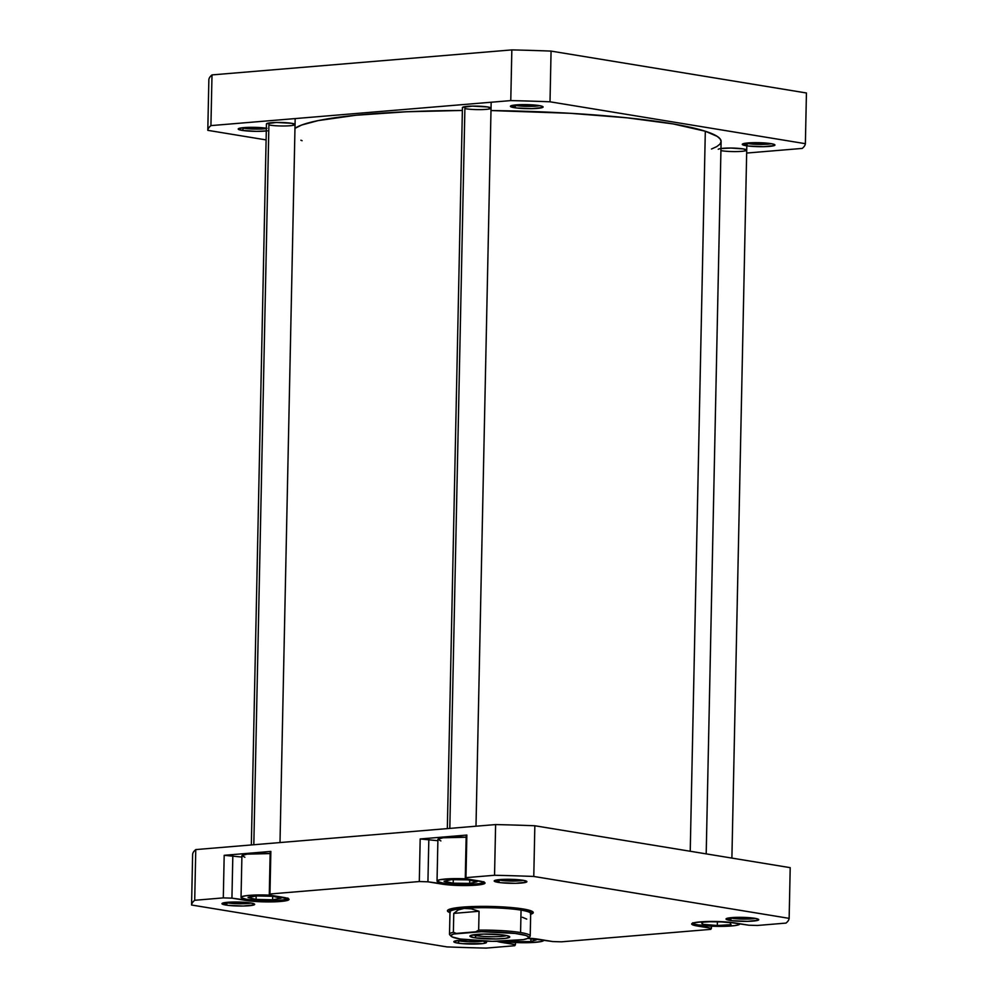 <?xml version="1.0" encoding="UTF-8"?>
<svg xmlns="http://www.w3.org/2000/svg" width="998" height="998" viewBox="0 0 998 998"><rect width="100%" height="100%" fill="white"/><g stroke="black" fill="none" stroke-linecap="round" stroke-linejoin="round"><path stroke-width="1.5" d="M718.236 149.301A14.309 1.746 1.2 0 1 728.34 148.053A14.309 1.746 1.2 0 1 743.31 148.914L730.761 148.053L720.968 148.54M745.855 143.176A14.309 1.746 -178.8 0 0 747.764 143.562L746.167 145.72A16.355 1.996 1.2 0 1 742.4 144.099A16.355 1.996 1.2 0 1 753.939 142.677A16.355 1.996 1.2 0 1 771.055 143.65L753.577 142.677L742.312 144.186L748.475 146.045L763.645 146.681L774.336 145.546L774.161 144.386L771.055 143.65A16.355 1.996 1.2 0 1 774.835 144.772A16.355 1.996 1.2 0 1 765.179 146.644A16.355 1.996 1.2 0 1 746.167 145.72L747.764 143.562A14.309 1.746 1.2 0 1 745.855 143.176M267.002 128.305L243.961 127.607L238.26 128.854L242.115 130.389L243.712 128.231A14.309 1.746 -178.8 0 0 266.341 128.555A14.309 1.746 1.2 0 1 243.712 128.231L243.712 128.231A14.309 1.746 1.2 0 1 241.803 127.831A14.309 1.746 -178.8 0 0 243.712 128.231L242.115 130.389A16.355 1.996 1.2 0 1 238.335 128.767A16.355 1.996 1.2 0 1 249.425 127.345A16.355 1.996 1.2 0 1 266.354 128.206M266.553 123.702A14.309 1.746 1.2 0 1 276.658 122.455A14.309 1.746 1.2 0 1 291.628 123.303L276.346 122.455L266.478 123.777M462.548 107.347A14.309 1.746 1.2 0 1 472.653 106.1A14.309 1.746 1.2 0 1 487.623 106.961L472.341 106.112L462.486 107.435M514.02 105.127A14.309 1.746 -178.8 0 0 515.929 105.526L514.332 107.684A16.355 1.996 1.2 0 1 510.552 106.05A16.355 1.996 1.2 0 1 522.104 104.628A16.355 1.996 1.2 0 1 539.219 105.601L521.742 104.64L510.477 106.15L516.64 107.996L531.809 108.645L542.5 107.51L542.326 106.349L539.219 105.601A16.355 1.996 1.2 0 1 542.999 106.736A16.355 1.996 1.2 0 1 533.331 108.607A16.355 1.996 1.2 0 1 514.332 107.684L515.929 105.526A14.309 1.746 1.2 0 1 514.02 105.127M806.434 92.989L551.071 51.098A298.889 36.502 -178.8 0 0 511.837 49.9L212 74.912A298.889 36.502 -178.8 0 0 208.856 79.64L207.796 130.339A298.889 36.502 1.2 0 1 210.927 125.611L510.776 100.598A298.889 36.502 1.2 0 1 550.01 101.796L805.374 143.687A298.889 36.502 1.2 0 1 802.23 148.415L746.666 153.056L802.23 148.415A298.889 36.502 1.2 0 0 805.374 143.687L550.01 101.796L551.071 51.098L806.434 92.989L805.374 143.687L806.434 92.989M266.104 139.907L207.796 130.339L208.856 79.64A298.889 36.502 -178.8 0 1 212 74.912L210.927 125.611L510.776 100.598L511.837 49.9L212 74.912L210.927 125.611A298.889 36.502 1.2 0 0 207.796 130.339L266.104 139.907M487.96 109.181L489.469 108.919M490.991 108.295L487.623 106.961A14.309 1.746 1.2 0 1 490.941 107.946A14.309 1.746 1.2 0 1 482.483 109.58A14.309 1.746 1.2 0 1 465.854 108.77M291.965 125.523L293.474 125.274M294.996 124.65L291.628 123.303A14.309 1.746 1.2 0 1 294.934 124.301A14.309 1.746 1.2 0 1 286.488 125.935A14.309 1.746 1.2 0 1 269.847 125.124M266.291 130.975A16.355 1.996 1.2 0 1 242.115 130.389L256.449 131.374L267.377 130.85M746.679 150.249L743.31 148.914A14.309 1.746 1.2 0 1 746.616 149.9A14.309 1.746 1.2 0 1 738.171 151.534A14.309 1.746 1.2 0 1 721.529 150.723M539.581 105.663A14.309 1.746 1.2 0 1 515.929 105.526A14.309 1.746 -178.8 0 0 539.581 105.663M771.417 143.7A14.309 1.746 1.2 0 1 747.764 143.562A14.309 1.746 -178.8 0 0 771.417 143.7M510.776 100.598A298.889 36.502 1.2 0 1 550.01 101.796L551.071 51.098A298.889 36.502 -178.8 0 0 511.837 49.9L510.776 100.598M711.487 149.014L716.726 146.631L719.945 144.149L721.117 141.604L720.219 139.021L717.263 136.414L705.312 131.237L690.229 851.257L705.312 131.237L673.288 123.952L626.906 117.801L570.17 113.298L490.991 110.553A214.582 26.21 -178.8 0 1 705.312 131.237A214.582 26.21 -178.8 0 1 721.117 141.504L706.197 853.876M462.373 110.454L406.66 111.764L355.849 115.257L318.025 120.621L301.683 125.024L294.959 128.343A214.582 26.21 -178.8 0 1 462.373 110.454M300.885 140.219L302.095 140.718M483.993 882.157A23.503 2.869 1.2 0 1 468.062 884.39A23.503 2.869 1.2 0 1 442.65 883.005L467.763 884.403L478.965 883.679L483.144 882.768L483.868 881.671M287.998 898.499A23.503 2.869 1.2 0 1 272.055 900.745A23.503 2.869 1.2 0 1 246.643 899.36L262.661 900.695L275.984 900.608L285.453 899.61L287.873 898.013M543.636 940.054A23.503 2.869 1.2 0 1 543.71 940.316A23.503 2.869 1.2 0 1 528.304 942.686A23.503 2.869 1.2 0 1 502.331 941.314L518.349 942.648L531.672 942.561L541.141 941.563L543.561 939.966M739.63 923.711A23.503 2.869 1.2 0 1 739.718 923.961A23.503 2.869 1.2 0 1 724.311 926.331A23.503 2.869 1.2 0 1 698.326 924.959L723.45 926.356L734.653 925.633L738.819 924.722L739.555 923.624M729.625 917.836A14.309 1.746 -178.8 0 0 731.534 918.235L729.937 920.393A16.355 1.996 1.2 0 1 726.17 918.771A16.355 1.996 1.2 0 1 737.709 917.337A16.355 1.996 1.2 0 1 754.825 918.31L737.36 917.349L726.095 918.859L732.245 920.705L747.415 921.354L758.106 920.218L757.931 919.058L754.825 918.31A16.355 1.996 1.2 0 1 758.617 919.445A16.355 1.996 1.2 0 1 748.949 921.316A16.355 1.996 1.2 0 1 729.937 920.393L731.534 918.235A14.309 1.746 1.2 0 1 729.625 917.836M482.845 941.064A16.355 1.996 1.2 0 1 486.388 942.149A16.355 1.996 1.2 0 1 476.732 944.021A16.355 1.996 1.2 0 1 457.72 943.098L459.317 940.939A14.309 1.746 -178.8 0 0 482.97 941.077A14.309 1.746 1.2 0 1 459.317 940.939L459.317 940.939A14.309 1.746 1.2 0 1 457.408 940.54A14.309 1.746 -178.8 0 0 459.317 940.939L457.72 943.098A16.355 1.996 1.2 0 1 453.953 941.476A16.355 1.996 1.2 0 1 468.224 940.029L459.567 940.316L453.865 941.563L455.886 942.736L462.723 943.684L482.982 943.559L486.463 942.549L482.608 941.014M225.573 902.504A14.309 1.746 -178.8 0 0 227.482 902.891L225.885 905.049A16.355 1.996 1.2 0 1 222.105 903.427A16.355 1.996 1.2 0 1 233.657 902.005A16.355 1.996 1.2 0 1 250.772 902.978L233.295 902.017L222.03 903.514L228.193 905.373L243.35 906.022L254.053 904.887L254.565 904.113L250.772 902.978A16.355 1.996 1.2 0 1 254.552 904.113A16.355 1.996 1.2 0 1 244.884 905.984A16.355 1.996 1.2 0 1 225.885 905.049L227.482 902.891A14.309 1.746 1.2 0 1 225.573 902.504M497.79 879.799A14.309 1.746 -178.8 0 0 499.699 880.186L498.102 882.344A16.355 1.996 1.2 0 1 494.334 880.723A16.355 1.996 1.2 0 1 505.874 879.3A16.355 1.996 1.2 0 1 522.989 880.273L505.512 879.3L494.247 880.81L500.41 882.669L515.579 883.317L526.27 882.182L526.782 881.409L522.989 880.273A16.355 1.996 1.2 0 1 526.769 881.409A16.355 1.996 1.2 0 1 517.114 883.28A16.355 1.996 1.2 0 1 498.102 882.344L499.699 880.186A14.309 1.746 1.2 0 1 497.79 879.799M449.961 912.621A42.914 5.24 1.2 0 1 447.79 910.151A42.914 5.24 1.2 0 1 478.092 906.409A42.914 5.24 1.2 0 1 523.027 908.953L502.056 906.883L469.447 906.671L456.697 907.743L449.075 909.403L447.591 910.388L447.74 911.411L449.961 912.621M466.166 836.112L466.852 835.064L420.183 838.956L437.885 840.703L420.183 838.956L466.852 835.064L465.966 877.654L494.546 875.271A298.889 36.502 1.2 0 1 533.78 876.456L789.144 918.36A298.889 36.502 1.2 0 1 786 923.088L757.42 925.47L748.774 925.208L727.355 922.052L704.251 921.628L694.371 922.676L691.839 924.335L711.437 928.327L710.751 929.363L561.412 941.825L552.78 941.563L528.129 938.17A24.526 2.994 1.2 0 1 538.87 939.28L552.78 941.563L561.412 941.825L710.751 929.363L711.437 928.327L697.527 926.044A24.526 2.994 1.2 0 1 691.676 923.973A24.526 2.994 1.2 0 1 707.757 921.503A24.526 2.994 1.2 0 1 734.865 922.925L748.774 925.208L757.42 925.47L786 923.088A298.889 36.502 1.2 0 0 789.144 918.36L790.204 867.661L534.841 825.758A298.889 36.502 -178.8 0 0 495.619 824.573L195.77 849.585A298.889 36.502 -178.8 0 0 192.626 854.313L191.566 905.011A298.889 36.502 1.2 0 1 194.71 900.283L223.303 897.888L231.935 898.15L257.821 901.631L280.413 901.493L286.351 900.695L288.871 899.036L269.273 895.044L269.959 893.996L419.297 881.546L427.93 881.808L453.828 885.276L468.062 885.538L482.346 884.34L484.953 883.28L483.843 882.095L465.268 878.689L465.966 877.654L494.546 875.271L495.619 824.573L195.77 849.585L194.71 900.283L223.303 897.888L224.188 855.311L241.878 857.057L224.188 855.311L270.857 851.419L224.188 855.311L223.303 897.888L231.935 898.15L232.833 855.573L231.935 898.15L245.845 900.433L245.87 899.223L245.845 900.433A24.526 2.994 1.2 0 0 272.953 901.868A24.526 2.994 1.2 0 0 289.033 899.398A24.526 2.994 1.2 0 0 283.183 897.327L269.273 895.044L269.959 893.996L419.297 881.546L420.183 838.956L419.297 881.546L427.93 881.808L428.828 839.218L427.93 881.808L441.852 884.091L441.877 882.881L441.852 884.091A24.526 2.994 1.2 0 0 468.948 885.513A24.526 2.994 1.2 0 0 485.028 883.043A24.526 2.994 1.2 0 0 479.177 880.972L465.268 878.689L465.966 877.654L466.852 835.064L466.166 836.112L465.268 878.689L466.166 836.112M440.891 840.927L437.985 839.231L442.975 837.784L466.141 837.235A23.503 2.869 -178.8 0 0 437.91 839.455L437.037 881.022A23.503 2.869 1.2 0 1 466.228 878.851M270.159 852.454L270.857 851.419L269.959 893.996L270.857 851.419L270.159 852.454L269.273 895.044L270.159 852.454M244.884 857.27L241.99 855.585L246.98 854.138L270.134 853.577A23.503 2.869 -178.8 0 0 241.915 855.797L241.042 897.377A23.503 2.869 1.2 0 1 270.233 895.194M496.867 941.276L515.442 944.669L514.743 945.717L486.163 948.1A298.889 36.502 1.2 0 1 446.929 946.902L191.566 905.011L446.929 946.902A298.889 36.502 1.2 0 0 486.163 948.1L514.743 945.717L515.442 944.669L501.532 942.386A24.526 2.994 1.2 0 1 497.054 941.351M530.674 914.305L533.132 912.983L532.969 911.96L523.027 908.953A42.914 5.24 1.2 0 1 532.944 911.935A42.914 5.24 1.2 0 1 530.674 914.305M790.204 867.661L534.841 825.758L533.78 876.456L789.144 918.36L790.204 867.661M523.351 880.336A14.309 1.746 1.2 0 1 499.699 880.186A14.309 1.746 -178.8 0 0 523.351 880.336M251.134 903.04A14.309 1.746 1.2 0 1 227.482 902.891A14.309 1.746 -178.8 0 0 251.134 903.04M755.187 918.372A14.309 1.746 1.2 0 1 731.534 918.235A14.309 1.746 -178.8 0 0 755.187 918.372M533.78 876.456L534.841 825.758A298.889 36.502 -178.8 0 0 495.619 824.573L494.546 875.271A298.889 36.502 1.2 0 1 533.78 876.456M195.77 849.585A298.889 36.502 -178.8 0 0 192.626 854.313L191.566 905.011A298.889 36.502 1.2 0 1 194.71 900.283L195.77 849.585M501.557 941.301L501.532 942.386L501.557 941.301M515.492 942.536L515.442 944.669L515.492 942.536M697.552 924.834L697.527 926.044L697.552 924.834M711.487 926.181L711.437 928.327L711.487 926.181M692.799 922.763L693.86 923.899L698.326 924.959A23.503 2.869 1.2 0 1 692.749 923.125M701.394 922.277L714.655 921.466L701.394 922.277L702.492 924.31L702.542 922.202L702.492 924.31L701.394 922.277M715.666 921.478L729.937 922.639L731.035 924.672L717.312 925.508L702.492 924.31L717.312 925.508L717.4 921.616L717.312 925.508L731.035 924.672L729.937 922.639L715.666 921.478M514.619 941.601L509.616 940.777L514.619 941.601L514.644 940.353L514.619 941.601L530.874 941.576L530.936 938.881L530.874 941.576L514.619 941.601M527.792 938.37L536.475 939.804L530.874 941.576L536.475 939.804L527.792 938.37L523.389 939.629L503.978 941.251A38.934 4.753 1.2 0 1 460.203 938.993L452.044 936.885L450.996 935.4L453.641 934.028L481.448 931.708L515.23 933.442L525.746 935.425L528.616 936.91L527.805 938.357M270.945 895.243L246.107 895.705L241.928 896.616L241.192 897.713L246.643 899.36A23.503 2.869 1.2 0 1 241.042 897.377M256.087 899.423L248.028 897.501L256.474 895.942L272.978 896.304L281.049 898.237L272.604 899.797L256.087 899.423L248.028 897.501L256.474 895.942L272.978 896.304L281.049 898.237L272.604 899.797L272.679 896.304L272.604 899.797L256.087 899.423L256.162 895.992L256.087 899.423M466.939 878.889L453.304 878.639L439.619 879.774L437.199 881.371L442.65 883.005A23.503 2.869 1.2 0 1 437.037 881.022M453.204 883.18L444.048 881.309L451.383 879.65L467.862 879.862L477.019 881.733L469.684 883.392L453.204 883.18L444.048 881.309L451.383 879.65L467.862 879.862L477.019 881.733L469.684 883.392L469.746 880.248L469.684 883.392L453.204 883.18L453.279 879.675L453.204 883.18M449.973 912.135A40.868 4.99 1.2 0 1 449.487 911.336A40.868 4.99 1.2 0 1 476.283 907.207A40.868 4.99 1.2 0 1 521.455 909.59L521.48 908.716L521.455 909.59A40.868 4.99 -178.8 0 0 473.938 907.282A40.868 4.99 -178.8 0 0 449.774 911.96L450.273 912.459A40.357 4.928 1.2 0 1 464.17 908.405A40.357 4.928 1.2 0 1 521.056 910.139L520.582 932.544A40.357 4.928 1.2 0 1 530.212 935.949L530.687 913.544A40.357 4.928 -178.8 0 0 521.056 910.139L521.455 909.59L521.056 910.139A40.357 4.928 1.2 0 1 530.375 914.143L530.886 913.657A40.868 4.99 -178.8 0 0 521.455 909.59A40.868 4.99 1.2 0 1 531.21 913.045A40.868 4.99 1.2 0 1 530.687 913.819M476.271 935.637A17.877 2.183 -178.8 0 0 506.71 935.575A17.877 2.183 1.2 0 1 476.271 935.637L476.296 934.465L476.271 935.637A17.877 2.183 1.2 0 1 473.015 934.876A17.877 2.183 -178.8 0 0 476.271 935.637L474.674 937.796L476.271 935.637M505 935.263A19.923 2.433 1.2 0 1 509.616 936.635A19.923 2.433 1.2 0 1 497.827 938.918A19.923 2.433 1.2 0 1 474.674 937.796L495.969 938.968L505.462 938.357L509.691 937.134L507.234 935.7L502.194 934.876L483.706 934.078L470.669 935.463L470.046 936.398L474.674 937.796A19.923 2.433 1.2 0 1 470.07 935.812A19.923 2.433 1.2 0 1 484.142 934.078A19.923 2.433 1.2 0 1 505 935.263M528.453 937.92L529.901 936.548A40.357 4.928 -178.8 0 0 520.582 932.544A40.357 4.928 -178.8 0 0 478.666 930.136L475.697 931.808A38.934 4.753 1.2 0 1 528.453 937.92A38.934 4.753 1.2 0 1 523.389 939.629L492.264 941.326L460.203 938.993A38.934 4.753 1.2 0 1 451.196 936.299A38.934 4.753 1.2 0 1 456.286 933.417L453.379 932.244L453.766 913.382L479.052 911.274L478.666 930.136L475.697 931.808L456.286 933.417L453.379 932.244L453.766 913.382L458.269 909.939L464.17 908.405L471.206 908.854L479.052 911.274L453.766 913.382L458.269 909.939L464.17 908.405L471.206 908.854L479.052 911.274L478.666 930.136A40.357 4.928 1.2 0 1 520.582 932.544L521.056 910.139A40.357 4.928 -178.8 0 0 464.17 908.405A40.357 4.928 -178.8 0 0 449.986 911.848L449.512 934.265A40.357 4.928 1.2 0 1 453.379 932.244A40.357 4.928 -178.8 0 0 449.811 934.876L451.196 936.299M526.744 919.108L522.366 917.249M253.816 844.732L268.936 122.979L253.816 844.732M449.811 828.39L464.931 106.636L449.811 828.39M449.487 911.336L449.524 909.228M531.21 913.045L531.248 910.937M731.896 858.093L746.816 145.82M251.334 844.944L266.441 123.902M280.001 842.549L295.171 118.587M447.329 828.59L462.436 107.559M475.996 826.207L491.166 102.233"/></g></svg>
